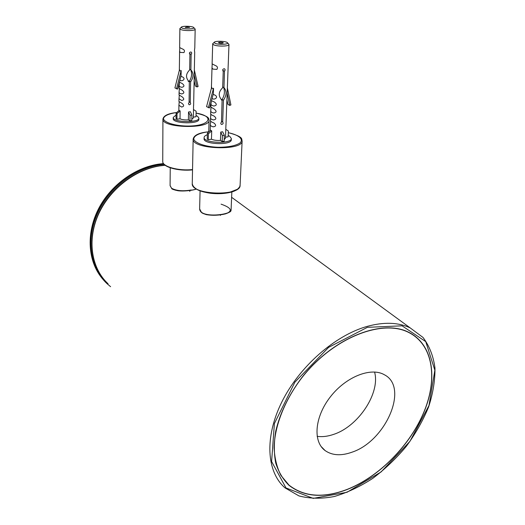 <?xml version="1.0" encoding="UTF-8"?>
<svg xmlns="http://www.w3.org/2000/svg" width="525" height="525" viewBox="0 0 525 525"><rect width="100%" height="100%" fill="white"/><g stroke="black" fill="none" stroke-linecap="round" stroke-linejoin="round"><path stroke-width="0.79" d="M347.373 489.425C379.582 476.654 410.57 444.878 424.331 411.233C438.067 377.646 432.954 344.256 408.627 332.246C381.878 318.511 332.778 337.798 301.613 377.862C288.665 395.259 280.042 413.017 275.75 431.13C273.886 442.68 273.873 453.292 275.704 462.965C278.545 471.896 282.942 479.325 288.894 485.251C304.178 497.109 323.669 498.501 347.373 489.425M317.126 436.327C322.298 437.069 327.856 436.4 333.788 434.326C358.523 426.254 380.507 392.89 374.568 372.002M351.967 452.202C385.724 441.217 409.211 387.312 384.425 374.784C371.103 366.896 346.067 376.635 330.448 396.749C314.672 416.758 312.657 441.584 325.106 450.575C332.187 455.516 341.145 456.061 351.967 452.202M347.386 489.307C379.542 476.562 410.478 444.839 424.226 411.246C437.935 377.718 432.836 344.387 408.555 332.391C381.852 318.668 332.824 337.923 301.711 377.921C284.524 400.496 274.536 426.215 274.096 447.904C274.641 458.351 276.918 467.532 280.941 475.46L289.026 485.139C304.27 496.972 323.728 498.363 347.386 489.307M170.238 167.783L170.087 185.528L171.55 188.226C176.216 190.818 182.798 191.402 191.297 189.991M196.271 189.007C190.339 191.179 176.131 192.143 172.082 188.587M200.077 190.824L199.631 208.904L201.397 212.205C207.985 217.619 231.82 214.285 231.092 209.915L231.84 191.927M221.071 204.159C230.908 207.572 232.805 210.656 226.761 213.399C220.126 215.69 206.482 216.339 201.935 212.579M193.548 109.568L196.127 111.241L196.009 116.767L193.397 117.108M196.035 115.52L197.472 116.228L198.883 118.079C199.507 123.119 172.522 122.456 173.23 117.436L176.078 115.041M193.541 105.578L193.377 117.902L191.822 119.234M188.403 119.89L188.541 111.976L190.391 111.746L191.901 115.047L191.796 120.638L189.945 120.881L188.403 119.89C184.984 120.094 182.188 119.739 180.023 118.827L176.945 119.228L176.039 118.637L176.105 113.059L179.215 110.348L180.127 110.926L180.023 118.827M193.627 105.63L194.709 51.896C194.394 51.233 194.421 49.947 194.788 48.018L195.169 29.203L194.821 28.698M180.246 28.219L179.878 28.704L180.659 29.453C183.757 31.08 195.549 30.863 195.169 29.203M179.878 28.704L179.642 47.558L182.359 48.923C184.413 49.658 184.944 50.879 183.947 52.585L180.364 52.421L179.589 51.457L179.793 47.755M190.621 81.788L190.24 102.414C191.08 103.747 190.713 104.528 189.138 104.764L188.442 103.753L189.079 102.552L189.322 81.88C185.489 77.962 185.607 73.992 189.656 69.963L189.932 54.462C188.993 53.104 189.328 52.277 190.936 51.982C191.868 52.553 191.927 53.34 191.12 54.357L190.897 69.864C193.81 73.27 193.718 77.247 190.621 81.788L189.427 81.126C191.618 77.615 192.117 74.064 190.936 70.468M179.406 82.156L182.175 83.514C184.59 85.352 184.511 86.612 181.926 87.301C180.134 87.019 179.215 86.454 179.163 85.614L179.438 82.182M179.045 94.992L182.09 96.817C184.4 98.707 184.268 99.934 181.689 100.498L178.992 98.752L178.959 101.535L182.044 103.405C184.301 105.315 184.15 106.522 181.578 107.034L178.913 105.256L179.215 101.975M178.992 98.752L179.294 95.419M179.163 85.614L179.123 88.436L182.129 90.188C184.498 92.052 184.387 93.299 181.808 93.922C180.042 93.627 179.13 93.056 179.077 92.203L179.366 88.823M180.895 76.282L182.214 76.794C186.952 79.052 181.158 82.169 179.957 79.99M181.158 70.494C180.324 71.341 179.78 71.046 179.53 69.595L174.917 87.938L177.66 89.093L181.092 75.495L181.158 70.494L176.518 88.889M189.899 54.449L189.912 53.747L191.12 54.357M189.669 69.221L190.838 69.845M188.488 81.382L189.44 81.92M189.413 81.9L189.427 81.126M189.092 101.725L190.24 102.414M181.886 28.015L181.282 27.241C181.827 25.732 193.298 26.106 193.81 27.648C194.933 29.105 184.616 29.426 181.886 28.015M189.584 27.444L185.266 27.517C186.185 27.005 187.622 26.978 189.584 27.444M198.883 118.079L198.857 119.306C199.48 124.366 172.508 123.703 173.224 118.663L173.23 117.436M194.125 80.732L195.346 86.015L196.993 86.947L194.243 74.937M194.342 69.976L198.115 86.5L196.993 86.947M188.541 111.976L190.05 115.283L189.945 120.881M191.901 115.047L190.05 115.283M176.945 119.228L177.01 113.643L180.127 110.926M177.01 113.643L176.105 113.059M225.822 129.347L228.362 131.001L228.139 136.815L225.527 137.189M228.191 135.47L229.622 136.198L231.341 138.475C231.893 144.191 203.254 143.161 204.113 137.484C204.179 136.408 205.255 135.496 207.342 134.741M225.927 125.167L225.494 138.213L224.195 139.552M220.454 140.398L220.743 132.057L222.672 131.788L224.346 135.345L224.129 141.232L222.2 141.514L220.454 140.398C216.858 140.634 213.859 140.241 211.463 139.217L208.248 139.676L207.224 139.013L207.388 133.14L210.683 130.239L211.713 130.896L211.463 139.217M225.973 125.213L227.141 93.693M227.148 93.693L228.224 64.536M213.157 43.306L212.691 43.897L213.655 44.822C217.14 46.64 229.34 46.41 228.972 44.553L228.559 43.936M212.691 43.897L212.113 63.873L215.224 65.474C217.448 66.281 218.006 67.574 216.897 69.372L212.94 69.129L212.002 67.902L212.185 64.004M223.453 100.209L222.685 121.964C223.532 123.349 223.138 124.182 221.498 124.451C220.579 123.815 220.566 123.04 221.471 122.128L222.101 100.321C218.131 96.206 218.321 92.013 222.666 87.734L223.237 71.354C222.278 69.923 222.646 69.044 224.332 68.716C225.284 69.307 225.337 70.14 224.477 71.223L223.965 87.609C226.885 91.147 226.715 95.347 223.453 100.209L222.101 99.455C224.372 95.681 224.956 91.921 223.84 88.174M212.002 100.99L214.43 102.034C217.042 104.081 216.891 105.407 213.977 106.011C212.002 105.656 210.998 104.974 210.952 103.97L211.312 101.305M210.952 103.97L210.866 107.074L214.272 109.075C216.825 111.149 216.648 112.462 213.734 112.993C211.785 112.626 210.794 111.93 210.748 110.919L210.663 113.997L211.588 114.949L214.115 116.071C216.602 118.171 216.398 119.457 213.498 119.93C211.568 119.543 210.591 118.84 210.551 117.817L210.459 120.868L211.385 121.846L213.951 123.014C216.379 125.134 216.149 126.4 213.262 126.814C211.358 126.413 210.387 125.698 210.354 124.668L210.63 121.203M210.551 117.817L210.82 114.299M210.748 110.919L211.011 107.343M213.157 94.369L214.587 94.94C219.607 97.25 213.596 100.643 212.113 98.306M213.537 88.259C212.592 89.132 211.975 88.797 211.68 87.242L206.555 106.654L209.554 107.933L213.373 93.542L213.537 88.259L208.373 107.737M223.079 71.249L223.105 70.527L224.477 71.223M222.692 86.947L223.899 87.596M221.235 99.803L222.226 100.36M222.075 100.275L222.101 99.455M221.504 121.249L222.685 121.964M214.968 43.286L214.226 42.335C214.896 40.635 226.971 41.121 227.548 42.866C228.762 44.507 218.046 44.874 214.968 43.286M223.013 42.597L223.309 42.879C221.675 43.522 220.054 43.457 218.452 42.683C219.398 42.112 220.913 42.085 223.013 42.597M231.341 138.475L231.289 139.768C231.84 145.504 203.221 144.48 204.081 138.784L204.113 137.484M226.918 99.829L227.87 104.363L229.74 105.42L227.168 93.122M227.358 87.878L230.915 104.928L229.74 105.42M220.743 132.057L222.41 135.621L222.2 141.514M224.346 135.345L222.41 135.621M208.248 139.676L208.412 133.796L211.713 130.896M208.412 133.796L207.388 133.14M164.948 165.106C139.794 166.97 113.21 185.115 100.334 209.948C87.432 234.78 89.637 263.13 104.409 279.956M103.182 279.602C88.699 263.255 85.923 236.02 97.538 211.503C109.147 187.005 134.085 168.039 158.858 164.273L163.564 163.715M164.03 164.266C137.747 166.451 110.191 186.263 97.945 212.553C85.654 238.842 90.037 267.901 107.061 283.684L110.604 286.696M367.041 326.432C334.865 335.508 299.316 366.594 281.813 402.012C264.246 437.45 266.661 472.073 285.029 487.876L298.955 495.915C309.835 498.757 321.654 498.947 334.405 496.492C347.353 492.621 360.137 486.583 372.763 478.373C385.015 469.127 396.185 458.469 406.265 446.401C415.505 433.775 422.933 420.669 428.558 407.078C432.987 393.494 435.12 380.467 434.962 367.999C433.407 356.153 429.411 345.962 422.986 337.424L410.209 327.915C398.337 322.298 383.946 321.805 367.041 326.432M165.145 165.257L160.046 165.854C134.538 169.739 108.944 189.938 97.978 215.453C86.979 240.982 91.665 268.57 108.052 283.756M367.382 327.331L328.643 347.353L294.906 382.148L274.404 423.511L271.602 461.521L286.007 487.955L313.215 498.383L347.025 492.273L381.111 471.923L409.933 441.341L428.971 405.536L434.858 370.237L425.749 341.637L402.065 325.815L367.382 327.331M192.537 169.555C178.487 171.137 162.173 166.569 162.743 161.424L162.927 119.037C161.602 128.107 210.269 129.281 209.068 120.192C208.097 119.011 211.601 116.858 196.088 113.092C216.254 116.406 209.409 126.676 185.948 126.033C173.867 125.606 163.964 122.292 163.446 118.65C164.122 115.835 168.368 113.82 176.183 112.606L176.702 112.54M164.666 164.679C170.408 168.952 179.701 170.671 192.537 169.838M192.255 183.593C193.049 188.377 199.185 191.612 210.669 193.285C216.969 193.961 222.908 193.784 228.487 192.76L237.635 189.19L239.656 186.887L240.096 185.233C241.08 196.724 190.667 195.018 192.255 183.593L193.161 139.072C191.553 149.317 243.213 151.161 242.13 140.844C241.054 139.401 244.945 137.137 228.296 132.661M194.532 187.543C201.101 194.762 230.587 195.779 237.569 189.046M208.937 131.775L206.542 132.057C198.463 133.455 194.191 135.739 193.732 138.915C194.585 143.03 205.236 146.777 218.006 147.282C227.968 147.269 235.22 145.898 239.768 143.161C244.171 139.453 238.973 134.918 228.296 132.694M163.465 163.57L158.557 164.141C134.597 167.783 110.572 185.456 98.562 208.747C86.579 232.057 87.629 258.687 100.301 276.006M288.008 484.234L288.894 485.251M231.617 197.295L410.209 327.915M101.929 276.832C89.467 259.803 88.43 233.428 100.38 210.243C112.343 187.077 136.264 169.477 159.987 165.828L165.106 165.231M321.11 446.493L325.106 450.575M407.892 331.898L408.555 332.391M196.35 189.052C192.99 190.404 183.606 191.533 177.877 190.732C173.729 189.774 171.682 189.052 171.734 188.567L170.093 185.673M231.092 209.915C230.042 210.82 233.251 210.971 225.507 213.865C219.05 215.427 212.677 215.69 206.391 214.659C201.81 213.104 202.433 213.117 201.58 212.559C200.32 211.437 199.671 210.217 199.631 208.904M189.801 191.441L189.82 190.509M220.402 215.421L220.421 214.882M208.747 131.762L209.068 120.192M162.743 161.424C162.31 167.068 178.461 171.393 192.531 169.877M162.927 119.037C163.649 115.69 168.046 113.538 176.131 112.586L176.735 112.514M240.096 185.233L242.13 140.844M193.161 139.072C193.948 135.424 198.391 133.081 206.476 132.031L208.976 131.742M178.841 110.677L178.913 105.256M179.038 95.012L179.077 92.203M179.353 70.291L179.589 51.457M188.127 81.211L189.322 81.88M181.282 27.241L179.931 28.514M193.81 27.648L195.116 29.006M228.231 64.536L228.972 44.553M210.177 130.686L210.348 124.668M211.404 88.292L211.995 67.902M221.353 99.901L222.101 100.321M214.226 42.335L212.763 43.66M227.548 42.866L228.913 44.31"/></g></svg>
